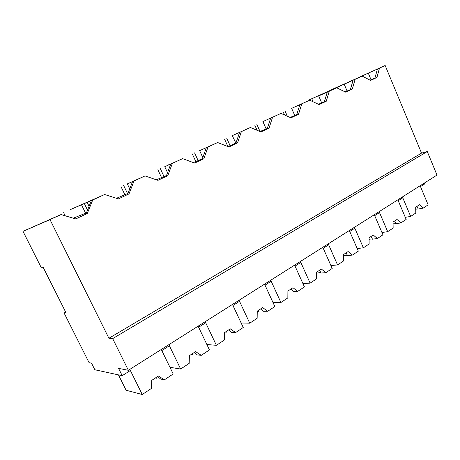 <?xml version="1.0" encoding="UTF-8"?>
<svg xmlns="http://www.w3.org/2000/svg" width="460" height="460" viewBox="0 0 460 460"><rect width="100%" height="100%" fill="white"/><g stroke="black" fill="none" stroke-linecap="round" stroke-linejoin="round"><path stroke-width="0.69" d="M112.671 338.612L108.911 338.267L50.014 219.627L23 231.334L41.434 267.973L43.28 267.57L66.119 313.001L64.095 313.007L89.09 362.681L91.511 363.153L94.835 369.759L122.21 375.682L118.576 368.391L128.374 370.288L112.671 338.612L427.265 151.547L437 175.07L128.374 370.288M50.014 219.627L61.03 214.561L75.762 218.92L87.245 213.526L92.73 199.985L104.644 194.505L118.37 198.91L129.007 193.907L134.015 180.998L145.067 175.915L157.895 180.343L167.779 175.697L172.356 163.363L182.643 158.631L194.655 163.076L203.866 158.746L208.058 146.941L217.649 142.531L228.93 146.97L237.532 142.934L241.385 131.618L250.355 127.489L260.969 131.922L269.025 128.139L272.567 117.277L280.968 113.413L290.984 117.823L298.534 114.275L301.806 103.828L309.689 100.199L319.159 104.593L326.255 101.257L329.274 91.195L336.691 87.785L345.655 92.144L352.337 89.004L355.126 79.304L362.118 76.09L370.616 80.419L376.924 77.458L379.506 68.091L385.158 65.492L330.257 90.413M108.911 338.267L421.532 153.111L385.158 65.492M61.03 214.561L23 231.334M64.095 313.007L65.682 312.133M122.21 375.682L130.364 370.513L129.806 369.38L142.249 394.507L151.409 388.43L151.719 380.38L158.372 376.01L164.415 379.799L173.202 373.974L161.276 349.473L161.811 350.577L169.389 345.776L168.86 344.678L180.659 369.023L189.169 363.377L189.405 355.655L195.598 351.595L201.273 355.35L209.449 349.922L198.128 326.169L198.634 327.233L205.689 322.765L205.189 321.701L216.395 345.316L224.33 340.049L224.497 332.632L230.27 328.842L235.618 332.563L243.248 327.497L232.472 304.44L232.955 305.48L239.545 301.3L239.062 300.271L249.74 323.196L257.146 318.28L257.255 311.144L262.654 307.602L267.703 311.276L274.839 306.538L264.563 284.142L265.023 285.148L271.187 281.244L270.733 280.243L280.911 302.513L287.851 297.907L287.908 291.03L292.968 287.713L297.741 291.347L304.434 286.908L294.613 265.132L295.055 266.11L300.834 262.447L300.397 261.476L310.126 283.13L316.641 278.812L316.647 272.176L321.396 269.065L325.921 272.648L332.206 268.479L322.816 247.296L323.236 248.25L328.664 244.806L328.25 243.863L337.559 264.931L343.683 260.866L343.654 254.466L348.116 251.534L352.412 255.076L358.328 251.148L349.33 230.523L349.732 231.455L354.844 228.212L354.441 227.292L363.371 247.808L369.138 243.978L369.07 237.785L373.278 235.025L377.367 238.521L382.944 234.818L374.302 214.728L374.693 215.631L379.511 212.577L379.126 211.68L387.694 231.667L393.139 228.056L393.041 222.065L397.014 219.46L400.907 222.904L406.174 219.408L397.871 199.824L398.245 200.704L402.793 197.817L402.425 196.943L410.665 216.43L415.805 213.02L415.679 207.213L419.434 204.746L423.148 208.144L428.133 204.838L420.141 185.731L420.503 186.593L424.81 183.862L424.453 183.005M421.532 153.111L427.265 151.547M73.278 218.189L86.394 212.922M87.245 213.526L85.939 214.044L91.408 200.56L93.84 199.445L87.159 202.371L89.079 206.31M92.73 199.985L91.408 200.56M87.159 202.371L70.023 209.737L104.644 194.505M65.17 215.786L63.635 212.669M81.518 204.838L85.64 213.279M84.329 203.55L87.532 210.117M330.182 90.24L360.979 76.601M379.506 68.091L360.904 76.423M376.924 77.458L374.848 78.361L377.43 69.023M368.276 73.123L371.059 79.77L374.923 78.091M371.042 79.724L370.076 80.143M355.126 79.304L308.838 100.044L362.118 76.09M129.007 193.907L127.546 194.499L132.537 181.648L134.797 180.607L127.334 183.896L129.72 188.899M134.015 180.998L132.537 181.648M127.949 193.464L116.466 198.3M127.334 183.896L145.067 175.915M123.648 185.478L127.546 193.631M121.032 186.679L124.942 194.85M101.223 196.052L100.964 195.523M167.779 175.697L166.181 176.358L170.752 164.076L172.851 163.11L164.737 166.704L167.543 172.701M172.356 163.363L170.752 164.076M166.503 175.501L156.388 179.82M164.737 166.704L182.643 158.631M160.31 168.624L164.019 176.531M157.866 169.746L161.586 177.669M136.148 179.889L135.947 179.458M203.866 158.746L202.158 159.459L206.344 147.706L208.305 146.803L199.64 150.656L202.825 157.584M208.058 146.941L206.344 147.706M202.411 158.74L193.43 162.621M199.64 150.656L217.649 142.531M194.58 152.869L198.116 160.54M192.297 153.922L195.839 161.609M168.952 164.737L168.785 164.375M237.532 142.934L235.733 143.692L239.579 132.422L241.414 131.577L232.288 135.648L235.905 143.192M241.385 131.618L239.579 132.422M235.692 143.181L227.913 146.573M232.288 135.648L250.355 127.489M226.688 138.115L230.063 145.567M224.543 139.098L227.924 146.567M199.818 150.495L199.674 150.184M269.025 128.139L267.145 128.938L270.687 118.116L272.4 117.329L262.89 121.578L266.179 128.978L267.289 128.507M272.567 117.277L270.687 118.116M266.144 128.903L260.015 131.525M262.89 121.578L280.968 113.413M256.818 124.263L260.049 131.508M254.805 125.189L257.088 130.301M298.534 114.275L296.591 115.109L299.857 104.702L301.467 103.96L291.634 108.359L294.785 115.558L296.711 114.73M301.806 103.828L299.857 104.702M294.756 115.495L290.162 117.461M291.634 108.359L309.689 100.199M285.165 111.234L287.351 116.225M283.268 112.108L284.527 114.977M326.255 101.257L324.26 102.12L327.273 92.092L328.791 91.396L318.688 95.921L321.707 102.925L324.358 101.781M329.274 91.195L327.273 92.092M321.684 102.867L318.447 104.265M318.688 95.921L336.691 87.785M311.868 98.963L313.087 101.775M310.08 99.78L310.402 100.533M352.337 89.004L350.296 89.89L353.084 80.218M344.189 84.197L347.087 91.017L350.382 89.591M347.064 90.965L345.034 91.845M337.077 87.377L337.398 88.13M164.415 379.799L160.707 379.051L157.521 376.573M155.704 377.763L156.624 378.229L155.376 377.982M118.444 374.865L126.109 390.252L142.249 394.507M201.273 355.35L197.294 354.89L194.453 352.343M192.01 353.947L192.907 354.39L191.567 354.234M180.659 369.023L169.953 367.304M235.618 332.563L231.414 332.361L228.879 329.757M225.9 331.712L226.774 332.137L225.354 332.068M216.395 345.316L206.873 344.517M267.703 311.276L263.31 311.293L261.044 308.654M257.606 310.914L258.462 311.316L257.255 311.322M249.74 323.196L241.143 322.989M297.741 291.347L293.192 291.565L291.168 288.892M280.911 302.513L273.079 302.703M325.921 272.648L321.247 273.039L319.441 270.348M316.647 273.286C319.183 272.55 320.718 272.469 321.247 273.039M310.126 283.13L302.933 283.584M352.412 255.076L347.633 255.611L346.023 252.908M343.66 255.806C345.776 255.248 347.104 255.185 347.633 255.611M337.559 264.931L330.918 265.57M377.367 238.521L372.497 239.189L371.065 236.48M369.087 239.349C370.846 238.924 371.985 238.872 372.497 239.189M363.371 247.808L357.202 248.567M400.907 222.904L395.968 223.692L394.697 220.978M393.07 223.824L395.968 223.692M387.694 231.667L381.949 232.513M423.148 208.144L418.163 209.035L417.03 206.321M415.719 209.145L418.163 209.035M410.665 216.43L405.294 217.333"/></g></svg>
